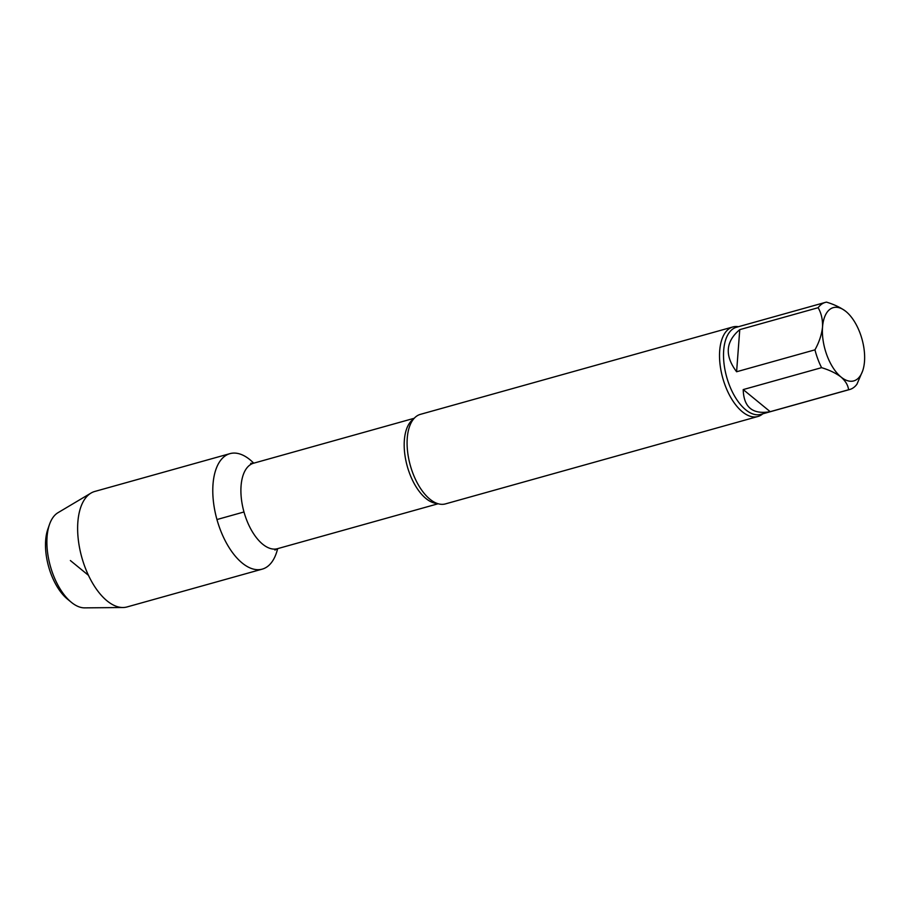 <?xml version="1.0" encoding="UTF-8"?>
<svg xmlns="http://www.w3.org/2000/svg" width="910" height="910" viewBox="0 0 910 910"><rect width="100%" height="100%" fill="white"/><g stroke="black" fill="none" stroke-linecap="round" stroke-linejoin="round"><path stroke-width="1.36" d="M743.208 389.582L770.201 411.684L848.575 389.753C848.063 385.294 845.561 381.051 841.045 377.036C835.971 373.191 829.476 370.074 821.582 367.663L743.208 389.582C743.697 407.339 752.695 414.71 770.201 411.684M739.762 329.625L736.599 371.758L814.962 349.838C819.148 342.251 821.673 334.675 822.526 327.099C822.799 319.694 821.332 313.222 818.135 307.705L739.762 329.625C725.566 341.591 724.508 355.628 736.599 371.758M818.135 307.705A45.227 22.818 -105.6 0 1 825.359 302.393A45.227 22.818 -105.6 0 1 826.508 302.131C834.39 304.531 840.885 307.66 845.97 311.504L845.993 311.527A38.038 19.19 -105.6 0 1 864.5 361.452A38.038 19.19 -105.6 0 1 862.623 370.984L856.947 384.191A45.227 22.818 -105.6 0 1 849.724 389.503A45.227 22.818 -105.6 0 1 848.575 389.753M862.623 370.984A38.038 19.19 -105.6 0 1 841.045 377.036A38.038 19.19 -105.6 0 1 822.526 327.099A38.038 19.19 -105.6 0 1 845.97 311.504A38.038 19.19 -105.6 0 1 845.993 311.527L845.993 311.527M821.582 367.663A45.227 22.818 -105.6 0 1 814.962 349.838M262.239 569.137A59.958 30.258 -105.6 0 0 277.641 548.65A59.958 30.258 -105.6 0 1 242.208 563.04A59.958 30.258 -105.6 0 1 213.281 481.401A59.958 30.258 -105.6 0 1 253.731 463.167A59.958 30.258 -105.6 0 0 229.934 453.646L94.776 491.457A59.958 30.258 -105.6 0 0 90.989 493.084A59.958 30.258 -105.6 0 0 78.76 543.156A59.958 30.258 -105.6 0 0 107.039 600.85A59.958 30.258 -105.6 0 0 122.998 607.516A59.958 30.258 -105.6 0 0 127.081 606.936L262.239 569.137A59.958 30.258 -105.6 0 1 242.208 563.04A59.958 30.258 -105.6 0 1 213.406 501.444A59.958 30.258 -105.6 0 1 229.934 453.646M762.773 413.822A46.49 23.455 -105.6 0 1 757.871 416.507L445.434 503.901A46.49 23.455 -105.6 0 1 429.907 499.18A46.49 23.455 -105.6 0 1 428.826 498.259A46.49 23.455 -105.6 0 1 409.113 427.802A46.49 23.455 -105.6 0 1 420.386 414.357L732.823 326.963A46.49 23.455 -105.6 0 1 738.408 326.713M757.871 416.507A46.49 23.455 -105.6 0 1 742.332 411.775A46.49 23.455 -105.6 0 1 720.003 364.023A46.49 23.455 -105.6 0 1 732.823 326.963M122.998 607.516L84.641 607.869A49.868 25.162 -105.6 0 1 71.367 602.318A49.868 25.162 -105.6 0 1 71.333 602.295L67.454 599.11A44.806 22.602 -105.6 0 1 67.454 599.11A44.806 22.602 -105.6 0 1 47.866 529.085L49.527 524.342A49.868 25.162 -105.6 0 1 58.012 512.683L90.989 493.084M71.333 602.295A49.868 25.162 -105.6 0 1 49.527 524.342M70.377 560.537L88.475 575.347M243.982 511.977L216.955 519.542M438.131 503.753L277.505 548.684A44.374 22.386 -105.6 0 1 243.982 511.977A44.374 22.386 -105.6 0 1 253.594 463.213L250.671 463.372M437.118 503.423A44.374 22.386 -105.6 0 1 407.271 466.307A44.374 22.386 -105.6 0 1 413.527 419.089M849.724 389.503L760.806 414.368A45.227 22.818 -105.6 0 1 726.658 376.967A45.227 22.818 -105.6 0 1 736.44 327.27L825.359 302.393M277.505 548.684L274.911 550.061M414.221 418.27L253.594 463.213"/></g></svg>
